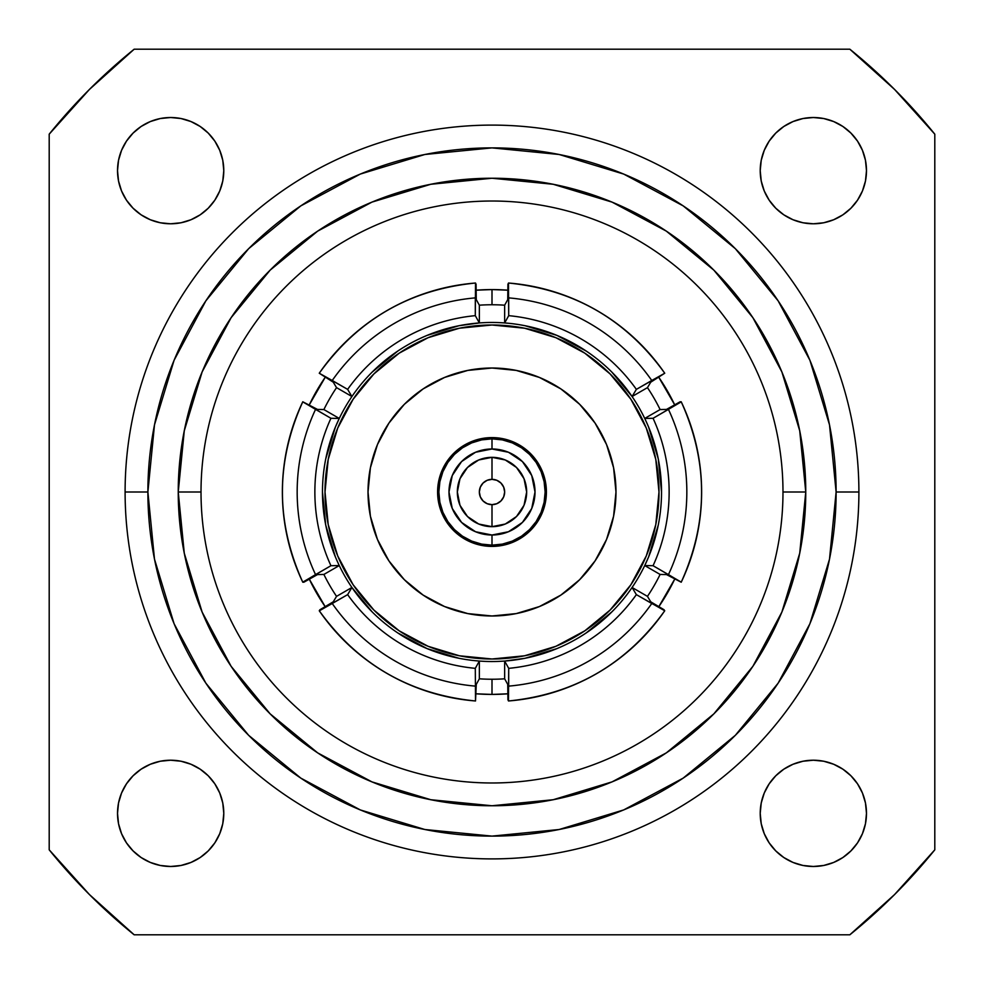 <?xml version="1.0" encoding="UTF-8"?>
<svg xmlns="http://www.w3.org/2000/svg" width="984" height="984" viewBox="0 0 984 984"><rect width="100%" height="100%" fill="white"/><g stroke="black" fill="none" stroke-linecap="round" stroke-linejoin="round"><path stroke-width="1.48" d="M339.271 565.566A169.531 169.531 0 0 0 351.915 587.485L347.635 594.631L332.235 603.512A194.832 194.832 0 0 0 475.309 686.119A194.832 194.832 -124.7 0 1 332.235 603.512L320.181 610.326L319.259 610.769L319.849 609.797L333.256 601.814L336.54 596.365L351.915 587.485L336.54 596.365A187.243 187.243 0 0 1 323.884 574.447L339.271 565.566A169.531 169.531 0 0 0 351.915 587.485A169.531 169.531 0 0 1 339.271 565.566L323.884 574.447L317.524 574.57L303.908 582.196L302.777 582.221L303.625 581.63A208.596 208.596 0 0 1 303.638 581.618A208.596 208.596 0 0 0 303.638 581.63L330.932 565.714L339.271 565.566A169.531 169.531 0 0 1 339.271 418.434L323.884 409.553L339.271 418.434A169.531 169.531 0 0 0 339.271 565.566L330.932 565.714A177.132 177.132 0 0 1 330.932 418.286L315.544 409.393A194.832 194.832 0 0 0 315.544 574.607L330.932 565.714A177.132 177.132 0 0 1 330.932 418.286L339.271 418.434A169.531 169.531 0 0 1 351.915 396.515L336.54 387.634L333.256 382.186L319.259 373.231L347.635 389.369L351.915 396.515A169.531 169.531 0 0 1 479.343 322.949L475.297 315.655L475.518 283.023L476.268 299.616L479.343 305.188L479.343 322.949A169.531 169.531 0 0 0 351.915 396.515L347.635 389.369A177.132 177.132 0 0 1 475.297 315.655L475.309 297.881A194.832 194.832 0 0 0 332.235 380.488L347.635 389.369A177.132 177.132 0 0 1 475.297 315.655L479.343 322.949L479.343 305.188A187.243 187.243 0 0 1 504.657 305.188L507.732 299.616L508.482 283.023L508.703 315.655A177.132 177.132 0 0 1 636.365 389.369L632.085 396.515L647.46 387.634A187.243 187.243 0 0 1 660.116 409.553L666.476 409.43L680.092 401.804L681.223 401.779L680.375 402.37A208.596 208.596 0 0 1 680.362 402.382A208.596 208.596 0 0 0 680.362 402.37L653.069 418.286A177.132 177.132 0 0 1 653.069 565.714L644.729 565.566L660.116 574.447A187.243 187.243 0 0 1 647.46 596.365L650.744 601.814L664.741 610.769L636.365 594.631A177.132 177.132 0 0 1 508.703 668.345L504.657 661.051A169.531 169.531 0 0 1 351.915 587.485A169.531 169.531 0 0 0 479.343 661.051L475.297 668.345A177.132 177.132 0 0 1 347.635 594.631L319.259 610.769L333.256 601.814L336.54 596.365A187.243 187.243 0 0 1 323.884 574.447L317.524 574.57L302.777 582.221L315.544 574.607A194.832 194.832 -64.7 0 1 315.544 409.393L302.777 401.779L317.524 409.43L323.884 409.553A187.243 187.243 0 0 1 336.54 387.634L333.256 382.186L319.259 373.231L332.235 380.488A194.832 194.832 -4.7 0 1 475.309 297.881L476.072 284.007L476.268 299.616L479.343 305.188A187.243 187.243 0 0 1 504.657 305.188L504.657 322.949L508.703 315.655A177.132 177.132 0 0 1 636.365 389.369L651.765 380.488A194.832 194.832 0 0 0 508.691 297.881L508.703 315.655L504.657 322.949A169.531 169.531 0 0 1 632.085 396.515A169.531 169.531 0 0 0 492 322.469A169.531 169.531 0 0 1 504.657 322.949L504.657 305.188L507.732 299.616L507.928 284.007L508.691 297.881A194.832 194.832 55.3 0 1 651.765 380.488L664.741 373.231L650.744 382.186L647.46 387.634A187.243 187.243 0 0 1 660.116 409.553L644.729 418.434L653.069 418.286A177.132 177.132 0 0 1 653.069 565.714L668.456 574.607A194.832 194.832 0 0 0 668.456 409.393L653.069 418.286L644.729 418.434A169.531 169.531 0 0 1 644.729 565.566A169.531 169.531 0 0 0 632.085 396.515A169.531 169.531 0 0 1 644.729 418.434L660.116 409.553L666.476 409.43L680.092 401.804L668.456 409.393A194.832 194.832 115.3 0 1 668.456 574.607L681.223 582.221L666.476 574.57L660.116 574.447A187.243 187.243 0 0 1 647.46 596.365L632.085 587.485L636.365 594.631A177.132 177.132 0 0 1 508.703 668.345L508.691 686.119A194.832 194.832 0 0 0 651.765 603.512L636.365 594.631L632.085 587.485A169.531 169.531 0 0 1 504.657 661.051A169.531 169.531 0 0 0 644.729 565.566A169.531 169.531 0 0 1 632.085 587.485L647.46 596.365L650.744 601.814L664.151 609.797L651.765 603.512A194.832 194.832 175.3 0 1 508.691 686.119L507.928 699.993L507.732 684.384L504.657 678.812A187.243 187.243 0 0 1 492 679.243L492 694.421A202.421 202.421 0 0 1 476.145 693.806A202.421 202.421 0 0 0 492 694.421L492 679.243A187.243 187.243 0 0 1 479.343 678.812L476.268 684.384L475.518 700.977L475.297 668.345A177.132 177.132 0 0 1 347.635 594.631L351.915 587.485L372.124 611.876M325.163 606.636A202.421 202.421 0 0 1 309.308 579.17A202.421 202.421 0 0 0 325.163 606.636L309.308 579.17M309.308 404.83A202.421 202.421 0 0 1 325.163 377.364A202.421 202.421 0 0 0 309.308 404.83L325.163 377.364M476.145 290.194A202.421 202.421 0 0 1 492 289.579A202.421 202.421 0 0 0 476.145 290.194L491.926 289.579M492 304.757L492 289.579L492 304.757M492 658.997A166.997 166.997 0 0 1 325.003 492A166.997 166.997 0 0 1 492 325.003L459.417 328.213L428.089 337.709L399.221 353.145L373.92 373.92L353.145 399.221L337.709 428.089L328.213 459.417L325.003 492L328.213 524.583L337.709 555.911L353.145 584.779L373.92 610.08L399.221 630.855L428.089 646.291L459.417 655.787L492 658.997L524.583 655.787L555.911 646.291L584.779 630.855L610.08 610.08L630.855 584.779L646.291 555.911L655.787 524.583L658.997 492L655.787 459.417L646.291 428.089L630.855 399.221L610.08 373.92L584.779 353.145L555.911 337.709L524.583 328.213L492 325.003A166.997 166.997 0 0 1 658.997 492A166.997 166.997 0 0 1 492 658.997M492 368.016A123.984 123.984 0 0 1 615.984 492A123.984 123.984 0 0 1 492 615.984L516.194 613.598L492 615.984A123.984 123.984 0 0 1 368.016 492A123.984 123.984 0 0 1 492 368.016L467.806 370.402L492 368.016L516.194 370.402L492 368.016M492 437.597A54.403 54.403 0 0 1 546.403 492A54.403 54.403 0 0 1 492 546.403A54.403 54.403 0 0 1 437.597 492A54.403 54.403 0 0 1 492 437.597L502.615 438.643L512.824 441.742L522.221 446.773L530.462 453.538L537.227 461.779L542.258 471.176L545.357 481.385L546.403 492L545.357 502.615L542.258 512.824L537.227 522.221L530.462 530.462L522.221 537.227L512.824 542.258L502.615 545.357L492 546.403L481.385 545.357L471.176 542.258L461.779 537.227L453.538 530.462L446.773 522.221L441.742 512.824L438.643 502.615L437.597 492L438.643 481.385L441.742 471.176L446.773 461.779L453.538 453.538L461.779 446.773L471.176 441.742L481.385 438.643L492 437.597M502.369 544.115L492 545.136A53.136 53.136 0 0 1 438.864 492A53.136 53.136 0 0 1 492 438.864A53.136 53.136 0 0 0 438.864 492A53.136 53.136 0 0 0 492 545.136L492 535.013A43.013 43.013 0 0 1 448.987 492A43.013 43.013 0 0 1 492 448.987L492 438.864L502.369 439.885L512.332 442.911L521.52 447.818L529.577 454.423L536.182 462.48L541.089 471.668L544.115 481.631L545.136 492L544.115 502.369L541.089 512.332L536.182 521.52L529.577 529.577L521.52 536.182L512.332 541.089L502.369 544.115L492 545.136L481.631 544.115L471.668 541.089L462.48 536.182L454.423 529.577L447.818 521.52L442.911 512.332L439.885 502.369L438.864 492L439.885 481.631L442.911 471.668L447.818 462.48L454.423 454.423L462.48 447.818L471.668 442.911L481.631 439.885L492 438.864L492 448.987L475.543 452.259L461.582 461.582L452.259 475.543L448.987 492L452.259 508.457L461.582 522.418L475.543 531.741L492 535.013L508.457 531.741L522.418 522.418L531.741 508.457L535.013 492L531.741 475.543L522.418 461.582L508.457 452.259L492 448.987A43.013 43.013 0 0 1 535.013 492A43.013 43.013 0 0 1 492 535.013L492 545.136A53.136 53.136 0 0 0 545.136 492A53.136 53.136 0 0 0 492 438.864A53.136 53.136 0 0 1 545.136 492A53.136 53.136 0 0 1 492 545.136L481.631 544.115M492 526.661A34.661 34.661 0 0 1 457.339 492A34.661 34.661 0 0 1 492 457.339A34.661 34.661 0 0 0 457.339 492A34.661 34.661 0 0 0 492 526.661L492 504.657A12.657 12.657 0 0 1 479.343 492A12.657 12.657 0 0 1 492 479.343L492 457.339L492 479.343L487.154 480.315L483.058 483.058L480.315 487.154L479.343 492L480.315 496.846L483.058 500.942L487.154 503.685L492 504.657L496.846 503.685L500.942 500.942L503.685 496.846L504.657 492L503.685 487.154L500.942 483.058L496.846 480.315L492 479.343A12.657 12.657 0 0 1 504.657 492A12.657 12.657 0 0 1 492 504.657L492 526.661A34.661 34.661 0 0 0 526.661 492A34.661 34.661 0 0 0 492 457.339A34.661 34.661 0 0 1 526.661 492A34.661 34.661 0 0 1 492 526.661L478.728 524.029L467.486 516.514L459.971 505.272L457.339 492L459.971 478.728L467.486 467.486L478.728 459.971L492 457.339L505.272 459.971L516.514 467.486L524.029 478.728L526.661 492L524.029 505.272L516.514 516.514L505.272 524.029L492 526.661M125.103 492A366.897 366.897 0 0 1 492 125.103A366.897 366.897 0 0 1 858.897 492A366.897 366.897 0 0 0 492 125.103A366.897 366.897 0 0 0 125.103 492L147.883 492A344.117 344.117 0 0 1 492 147.883A344.117 344.117 0 0 1 836.117 492L858.897 492L836.117 492L829.512 559.133L809.93 623.684L778.123 683.179L735.331 735.331L683.179 778.123L623.684 809.93L559.133 829.512L492 836.117L424.867 829.512L360.316 809.93L300.821 778.123L248.669 735.331L205.877 683.179L174.07 623.684L154.488 559.133L147.883 492L154.488 424.867L174.07 360.316L205.877 300.821L248.669 248.669L300.821 205.877L360.316 174.07L424.867 154.488L492 147.883L559.133 154.488L623.684 174.07L683.179 205.877L735.331 248.669L778.123 300.821L809.93 360.316L829.512 424.867L836.117 492A344.117 344.117 0 0 1 492 836.117A344.117 344.117 0 0 1 147.883 492L125.103 492A366.897 366.897 0 0 0 492 858.897A366.897 366.897 0 0 0 858.897 492A366.897 366.897 0 0 1 492 858.897A366.897 366.897 0 0 1 125.103 492M201.019 492A290.981 290.981 0 0 0 492 782.981A290.981 290.981 0 0 0 782.981 492L805.761 492A313.761 313.761 0 0 1 492 805.761A313.761 313.761 0 0 1 178.239 492L201.019 492A290.981 290.981 0 0 1 492 201.019A290.981 290.981 0 0 1 782.981 492A290.981 290.981 0 0 1 492 782.981A290.981 290.981 0 0 1 201.019 492L178.239 492A313.761 313.761 0 0 1 492 178.239A313.761 313.761 0 0 1 805.761 492L782.981 492A290.981 290.981 0 0 0 492 201.019A290.981 290.981 0 0 0 201.019 492M866.486 170.65A53.136 53.136 0 0 1 813.35 223.786A53.136 53.136 0 0 1 760.214 170.65L761.235 181.019L764.26 190.982L769.168 200.17L775.773 208.227L783.83 214.832L793.018 219.739L802.981 222.765L813.35 223.786L823.719 222.765L833.682 219.739L842.87 214.832L850.914 208.227L857.531 200.17L862.439 190.982L865.465 181.019L866.486 170.65L865.465 160.281L862.439 150.318L857.531 141.13L850.914 133.086L842.87 126.469L833.682 121.561L823.719 118.535L813.35 117.514L802.981 118.535L793.018 121.561L783.83 126.469L775.773 133.086L769.168 141.13L764.26 150.318L761.235 160.281L760.214 170.65A53.136 53.136 0 0 1 813.35 117.514A53.136 53.136 0 0 1 866.486 170.65M866.486 813.35A53.136 53.136 0 0 1 813.35 866.486A53.136 53.136 0 0 1 760.214 813.35L761.235 823.719L764.26 833.682L769.168 842.87L775.773 850.914L783.83 857.531L793.018 862.439L802.981 865.465L813.35 866.486L823.719 865.465L833.682 862.439L842.87 857.531L850.914 850.914L857.531 842.87L862.439 833.682L865.465 823.719L866.486 813.35L865.465 802.981L862.439 793.018L857.531 783.83L850.914 775.773L842.87 769.168L833.682 764.26L823.719 761.235L813.35 760.214L802.981 761.235L793.018 764.26L783.83 769.168L775.773 775.773L769.168 783.83L764.26 793.018L761.235 802.981L760.214 813.35A53.136 53.136 0 0 1 813.35 760.214A53.136 53.136 0 0 1 866.486 813.35M223.786 813.35A53.136 53.136 0 0 1 170.65 866.486A53.136 53.136 0 0 1 117.514 813.35L118.535 823.719L121.561 833.682L126.469 842.87L133.086 850.914L141.13 857.531L150.318 862.439L160.281 865.465L170.65 866.486L181.019 865.465L190.982 862.439L200.17 857.531L208.227 850.914L214.832 842.87L219.739 833.682L222.765 823.719L223.786 813.35L222.765 802.981L219.739 793.018L214.832 783.83L208.227 775.773L200.17 769.168L190.982 764.26L181.019 761.235L170.65 760.214L160.281 761.235L150.318 764.26L141.13 769.168L133.086 775.773L126.469 783.83L121.561 793.018L118.535 802.981L117.514 813.35A53.136 53.136 0 0 1 170.65 760.214A53.136 53.136 0 0 1 223.786 813.35M223.786 170.65A53.136 53.136 0 0 1 170.65 223.786A53.136 53.136 0 0 1 117.514 170.65L118.535 181.019L121.561 190.982L126.469 200.17L133.086 208.227L141.13 214.832L150.318 219.739L160.281 222.765L170.65 223.786L181.019 222.765L190.982 219.739L200.17 214.832L208.227 208.227L214.832 200.17L219.739 190.982L222.765 181.019L223.786 170.65L222.765 160.281L219.739 150.318L214.832 141.13L208.227 133.086L200.17 126.469L190.982 121.561L181.019 118.535L170.65 117.514L160.281 118.535L150.318 121.561L141.13 126.469L133.086 133.086L126.469 141.13L121.561 150.318L118.535 160.281L117.514 170.65A53.136 53.136 0 0 1 170.65 117.514A53.136 53.136 0 0 1 223.786 170.65M49.2 134.168A569.318 569.318 0 0 1 134.168 49.2L849.832 49.2A569.318 569.318 0 0 1 934.8 134.168L934.8 849.832A569.318 569.318 0 0 1 849.832 934.8L134.168 934.8A569.318 569.318 0 0 1 49.2 849.832L49.2 134.168L89.433 89.433L134.168 49.2L849.832 49.2L894.567 89.433L934.8 134.168L934.8 849.832L894.567 894.567L849.832 934.8L134.168 934.8L89.433 894.567L49.2 849.832L49.2 134.168M769.168 200.17L775.773 208.227L783.83 214.832M823.719 222.765L833.682 219.739L842.87 214.832L850.914 208.227L857.531 200.17M865.465 160.281L862.439 150.318L857.531 141.13L850.914 133.086L842.87 126.469L833.682 121.561L823.719 118.535M783.83 126.469L775.773 133.086L769.168 141.13L764.26 150.318L761.235 160.281M761.235 823.719L764.26 833.682L769.168 842.87L775.773 850.914L783.83 857.531M823.719 865.465L833.682 862.439L842.87 857.531L850.914 850.914L857.531 842.87L862.439 833.682L865.465 823.719M857.531 783.83L850.914 775.773L842.87 769.168L833.682 764.26L823.719 761.235M783.83 769.168L775.773 775.773L769.168 783.83M118.535 823.719L121.561 833.682L126.469 842.87L133.086 850.914L141.13 857.531L150.318 862.439L160.281 865.465M200.17 857.531L208.227 850.914L214.832 842.87L219.739 833.682L222.765 823.719M214.832 783.83L208.227 775.773L200.17 769.168M160.281 761.235L150.318 764.26L141.13 769.168L133.086 775.773L126.469 783.83M126.469 200.17L133.086 208.227L141.13 214.832L150.318 219.739L160.281 222.765M200.17 214.832L208.227 208.227L214.832 200.17M222.765 160.281L219.739 150.318L214.832 141.13L208.227 133.086L200.17 126.469M160.281 118.535L150.318 121.561L141.13 126.469L133.086 133.086L126.469 141.13L121.561 150.318L118.535 160.281M178.239 492L184.279 553.205L202.126 612.073L231.117 666.316L270.145 713.855L317.684 752.883L371.927 781.874L430.795 799.721L492 805.761L553.205 799.721L612.073 781.874L666.316 752.883L713.855 713.855L752.883 666.316L781.874 612.073L799.721 553.205L805.761 492L799.721 430.795L781.874 371.927L752.883 317.684L713.855 270.145L666.316 231.117L612.073 202.126L553.205 184.279L492 178.239L430.795 184.279L371.927 202.126L317.684 231.117L270.145 270.145L231.117 317.684L202.126 371.927L184.279 430.795L178.239 492M481.631 439.885L492 438.864L502.369 439.885M544.115 481.631L545.136 492L544.115 502.369M439.885 502.369L438.864 492L439.885 481.631M370.402 467.806L368.016 492L370.402 516.194L368.016 492L370.402 467.806L377.45 444.559L388.914 423.12L404.326 404.326L423.12 388.914L444.559 377.45L467.806 370.402M467.806 613.598L492 615.984L467.806 613.598L444.559 606.55L423.12 595.086L404.326 579.674L388.914 560.88L377.45 539.441L370.402 516.194M613.598 516.194L615.984 492L613.598 467.806L615.984 492L613.598 516.194L606.55 539.441L595.086 560.88L579.674 579.674L560.88 595.086L539.441 606.55L516.194 613.598M516.194 370.402L539.441 377.45L560.88 388.914L579.674 404.326L595.086 423.12L606.55 444.559L613.598 467.806M664.741 610.769C626.218 664.335 574.139 694.409 508.482 700.977L507.732 684.384L504.657 678.812A187.243 187.243 0 0 1 479.343 678.812L479.343 661.051L479.343 678.812L476.268 684.384L475.518 700.977L475.297 668.345L479.343 661.051A169.531 169.531 0 0 0 504.657 661.051L504.657 678.812L504.657 661.051L508.703 668.345L508.482 700.977A209.629 209.629 0 0 0 664.2 611.544M681.223 401.792C708.357 461.927 708.357 522.073 681.223 582.208L666.476 574.57L660.116 574.447L644.729 565.566L653.069 565.714L680.375 581.63A208.596 208.596 0 0 0 680.362 581.618A208.596 208.596 0 0 1 680.362 581.63L681.223 582.221A209.629 209.629 0 0 0 681.629 402.641M508.482 283.023C574.139 289.591 626.218 319.665 664.741 373.231L650.744 382.186L647.46 387.634L632.085 396.515L636.365 389.369L664.741 373.231A209.629 209.629 0 0 0 509.417 283.097M319.259 373.231C357.782 319.665 409.861 289.591 475.518 283.023A209.629 209.629 0 0 0 319.8 372.456M302.777 582.208C275.643 522.073 275.643 461.927 302.777 401.792L317.524 409.43L323.884 409.553A187.243 187.243 0 0 1 336.54 387.634L351.915 396.515A169.531 169.531 0 0 0 339.271 418.434L330.932 418.286L303.625 402.37A208.596 208.596 0 0 0 303.638 402.382A208.596 208.596 0 0 1 303.638 402.37L302.777 401.779A209.629 209.629 0 0 0 302.371 581.359M504.657 322.949A169.531 169.531 0 0 0 479.343 322.949A169.531 169.531 0 0 1 492 322.469L491.951 322.469M479.343 322.937L458.925 325.729L427.13 335.372M397.819 351.042L372.124 372.124M351.915 396.515A169.531 169.531 0 0 0 339.271 418.434L335.372 427.13L325.729 458.925M322.469 492L325.729 525.075L335.372 556.87M397.819 632.958L427.13 648.628L458.925 658.271M479.343 661.051A169.531 169.531 0 0 0 492 661.531L492.049 661.531M504.657 661.064L525.075 658.271L556.87 648.628M586.181 632.958L611.876 611.876M632.085 587.485A169.531 169.531 0 0 0 644.729 565.566L648.628 556.87L658.271 525.075M661.531 492L658.271 458.925L648.628 427.13M644.729 418.434A169.531 169.531 0 0 0 632.085 396.515L611.876 372.124M586.181 351.042L556.87 335.372L525.075 325.729M475.518 700.977C409.861 694.409 357.782 664.335 319.259 610.769A209.629 209.629 0 0 0 474.583 700.903M492 694.421A202.421 202.421 0 0 0 507.855 693.806A202.421 202.421 0 0 1 492 694.421M658.837 606.636A202.421 202.421 0 0 0 674.692 579.17A202.421 202.421 0 0 1 658.837 606.636L674.692 579.17M674.692 404.83A202.421 202.421 0 0 0 658.837 377.364A202.421 202.421 0 0 1 674.692 404.83L658.837 377.364M507.855 290.194A202.421 202.421 0 0 0 492 289.579A202.421 202.421 0 0 1 507.855 290.194L492.074 289.579M231.117 666.316L270.145 713.855M666.316 752.883L713.855 713.855M752.883 317.684L713.855 270.145M317.684 231.117L270.145 270.145M491.926 694.421L476.145 693.806M507.855 693.806L492.074 694.421"/></g></svg>

